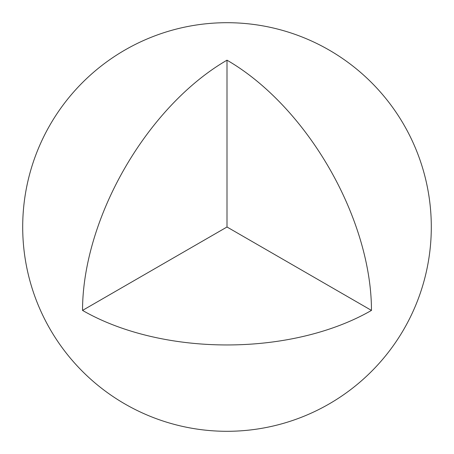 <?xml version="1.0" encoding="UTF-8"?>
<svg xmlns="http://www.w3.org/2000/svg" width="454" height="454" viewBox="0 0 454 454"><rect width="100%" height="100%" fill="white"/><g stroke="black" fill="none" stroke-linecap="round" stroke-linejoin="round"><path stroke-width="0.34" stroke-dasharray="2.27 1.7" d=""/><path stroke-width="0.68" d="M371.463 310.405A204.3 117.955 -120 0 0 227 60.189A204.3 117.955 -60 0 0 82.537 310.405A204.3 117.949 0 0 0 371.463 310.405L227 227L227 60.189M227 227L82.537 310.405M124.85 403.929A204.3 204.3 0 0 0 431.3 227A204.3 204.3 0 0 0 124.85 50.071A204.3 204.3 0 0 0 124.85 403.929"/></g></svg>
